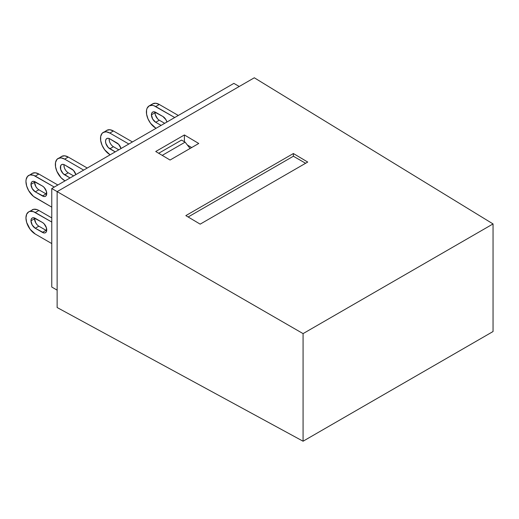 <?xml version="1.0" encoding="UTF-8"?>
<svg xmlns="http://www.w3.org/2000/svg" width="519" height="519" viewBox="0 0 519 519"><rect width="100%" height="100%" fill="white"/><g stroke="black" fill="none" stroke-linecap="round" stroke-linejoin="round"><path stroke-width="0.78" d="M34.604 217.999A6.085 3.51 -120 0 0 34.552 218.739L30.971 220.809A6.085 3.51 60 0 1 32.23 218.019A6.085 3.51 60 0 1 35.273 218.324L42.441 222.463A6.085 3.51 60 0 1 46.418 227.822A6.085 3.51 60 0 1 45.484 232.7A6.085 3.51 60 0 1 42.441 232.395L46.022 230.326A6.085 3.51 -120 0 0 46.691 230.65M28.681 211.875L30.096 211.35L33.45 211.681L51.764 222.048L35.273 212.524L38.854 210.454L37.037 209.611L33.677 209.28L28.681 211.875L26.657 214.198L25.95 217.909L26.657 222.437L30.096 229.249L35.273 234.05L51.764 243.573L35.273 234.05A13.183 7.61 60 0 1 25.95 217.909A13.183 7.61 60 0 1 28.681 211.875A13.183 7.61 60 0 1 35.273 212.524L38.854 210.454L51.764 217.909L38.854 210.454A13.183 7.61 -120 0 0 32.262 209.806L31.108 210.766M34.604 181.572A6.085 3.51 -120 0 0 34.552 182.312L30.971 184.381A6.085 3.51 60 0 1 32.23 181.592A6.085 3.51 60 0 1 35.273 181.897L42.441 186.036A6.085 3.51 60 0 1 46.418 191.394A6.085 3.51 60 0 1 45.484 196.273A6.085 3.51 60 0 1 42.441 195.968L46.022 193.898A6.085 3.51 -120 0 0 46.691 194.223M28.681 175.448L30.096 174.922L33.45 175.253L54.268 187.067L35.273 176.097L38.854 174.027L35.286 172.788L32.262 173.378L27.52 176.408L26.132 179.483L25.95 181.481L26.657 186.01L28.681 190.668L33.45 196.37L51.764 207.146L35.273 197.622A13.183 7.61 60 0 1 25.95 181.481A13.183 7.61 60 0 1 28.681 175.448A13.183 7.61 60 0 1 35.273 176.097L38.854 174.027L57.856 184.998L38.854 174.027A13.183 7.61 -120 0 0 32.262 173.378L31.108 174.339M151.418 114.835A6.085 3.51 60 0 1 152.683 112.052A6.085 3.51 60 0 1 155.726 112.351L162.895 116.49A6.085 3.51 60 0 1 166.917 122.03L165.937 119.701L162.895 116.49L154.078 111.78L152.683 112.052L151.749 113.123L151.418 114.835L155.006 112.766L151.418 114.835L152.683 119.078L155.726 122.289A6.085 3.51 60 0 1 151.418 114.835M155.058 112.026A6.085 3.51 -120 0 0 155.006 112.766A6.085 3.51 -120 0 0 159.307 120.22L155.726 122.289L159.307 120.22L164.685 123.321L159.307 120.22M149.135 105.902L152.158 105.318L153.903 105.714L174.721 117.528L155.726 106.557L159.307 104.488L155.739 103.249L152.716 103.832L149.135 105.902L147.111 108.231L146.579 109.944L146.579 114.141L147.973 118.825L150.542 123.275L155.726 128.083A13.183 7.61 60 0 1 146.403 111.935A13.183 7.61 60 0 1 149.135 105.902A13.183 7.61 60 0 1 155.726 106.557L159.307 104.488L178.309 115.458L159.307 104.488A13.183 7.61 -120 0 0 152.716 103.832L151.561 104.799M181.533 140.085L185.121 142.154L162.226 155.376L185.121 142.154L181.533 140.085L158.691 153.274L181.533 140.085M190.09 148.466L185.121 142.154L190.09 148.466M161.098 125.39L155.726 122.289L161.098 125.39M46.022 193.898L42.441 195.968L35.273 191.829L38.854 189.759L46.022 193.898L38.854 189.759L35.273 191.829A6.085 3.51 60 0 1 30.971 184.381L34.552 182.312A6.085 3.51 -120 0 0 38.854 189.759M103.249 132.397L106.272 131.807L109.833 133.052L113.421 130.983L109.853 129.737L106.83 130.327L102.087 133.357L100.692 136.432L100.692 140.636L102.087 145.32L104.656 149.77L109.833 154.578A13.183 7.61 60 0 1 101.224 142.959A13.183 7.61 60 0 1 103.249 132.397A13.183 7.61 60 0 1 109.833 133.052L128.835 144.016L109.833 133.052L113.421 130.983L132.423 141.947L113.421 130.983A13.183 7.61 -120 0 0 106.83 130.327L105.668 131.288M117.009 142.985A6.085 3.51 60 0 1 121.031 148.525L118.65 144.314L109.833 138.845L117.009 142.985M115.212 151.885L109.833 148.778L113.421 146.708L118.799 149.816L113.421 146.708L109.833 148.778A6.085 3.51 60 0 1 105.863 143.419A6.085 3.51 60 0 1 106.797 138.541A6.085 3.51 60 0 1 109.833 138.845L108.192 138.275L106.797 138.541L105.863 139.617L105.532 141.33L105.863 143.419L108.192 147.448L115.212 151.885M109.172 138.521A6.085 3.51 -120 0 0 113.421 146.708M58.076 158.477L61.099 157.886L64.667 159.125L68.249 157.056L64.687 155.817L61.664 156.407L56.915 159.437L55.527 162.512L55.527 166.709L56.915 171.393L61.099 177.777L64.667 180.651A13.183 7.61 60 0 1 56.058 169.038A13.183 7.61 60 0 1 58.076 158.477A13.183 7.61 60 0 1 64.667 159.125L83.669 170.096L64.667 159.125L68.249 157.056L87.25 168.026L68.249 157.056A13.183 7.61 -120 0 0 61.664 156.407L60.502 157.367M71.836 169.064A6.085 3.51 60 0 1 75.865 174.605L73.484 170.388L64.667 164.925L71.836 169.064M70.046 177.965L64.667 174.858L68.249 172.788L73.627 175.889L68.249 172.788L64.667 174.858A6.085 3.51 60 0 1 60.691 169.499A6.085 3.51 60 0 1 61.625 164.62A6.085 3.51 60 0 1 64.667 164.925L63.02 164.348L61.625 164.62L60.691 165.697L60.691 169.499L63.02 173.528L70.046 177.965M63.999 164.601A6.085 3.51 -120 0 0 68.249 172.788M30.971 220.809L34.552 218.739A6.085 3.51 -120 0 0 38.854 226.187L35.273 228.256A6.085 3.51 60 0 1 30.971 220.809L32.23 225.045L35.273 228.256L38.854 226.187L46.022 230.326L42.441 232.395L35.273 228.256L44.089 232.966L45.484 232.7L46.418 231.623L46.418 227.822L44.089 223.793L42.441 222.463L33.625 217.753L32.23 218.019L31.296 219.096L30.971 220.809M239.253 86.478L233.874 83.377L239.253 86.478M51.764 287.039L57.135 290.14L51.764 287.039L51.764 188.52L57.135 191.621L51.764 188.52L233.874 83.377L51.764 188.52L51.764 287.039M157.659 118.89L155.33 114.855L155.006 112.766M30.971 184.381L32.23 188.618L35.273 191.829L44.089 196.539L45.484 196.273L46.418 195.196L46.418 191.394L44.089 187.365L42.441 186.036L33.625 181.319L32.23 181.592L31.296 182.669L30.971 184.381M37.212 188.429L35.811 186.548L34.552 182.312M109.444 141.35L109.12 139.261M64.278 167.429L63.947 165.334M46.022 230.326L38.854 226.187M37.212 224.857L35.811 222.975L34.552 218.739M293.384 156.232L305.594 163.277L293.384 156.232L188.144 216.987L293.384 156.232L293.384 153.527L293.384 156.232M185.834 215.619L293.384 153.527L307.722 162.051L200.178 224.143L185.834 215.619L293.384 153.527L307.722 162.051L200.178 224.143L185.834 215.619M155.726 151.509L184.401 134.953L184.401 141.739L184.401 134.953L198.745 143.478L170.063 160.034L155.726 151.509L184.401 134.953L198.745 143.478L170.063 160.034L155.726 151.509M191.673 147.552L187.34 144.976L191.673 147.552M303.07 333.613L493.05 223.929L254.31 77.785L57.135 191.621L303.07 333.613L493.05 223.929L493.05 331.531L303.07 441.215L303.07 333.613L57.135 191.621L254.31 77.785L493.05 223.929L493.05 331.531L303.07 441.215L303.07 333.613M57.135 307.527L57.135 191.621L57.135 307.527L303.07 441.215L57.135 307.527"/></g></svg>

